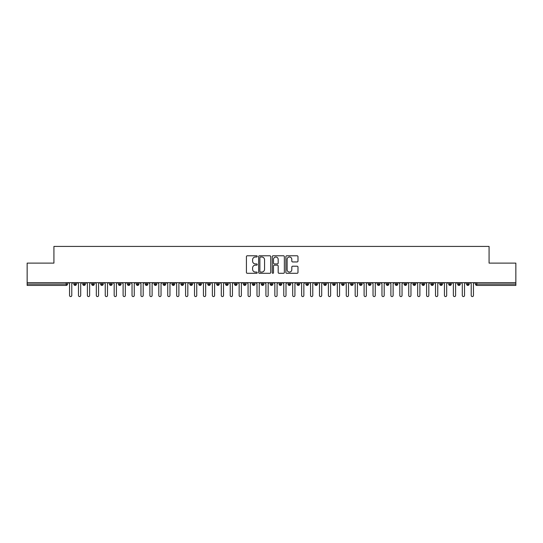 <?xml version="1.0" encoding="UTF-8"?>
<svg xmlns="http://www.w3.org/2000/svg" width="543" height="543" viewBox="0 0 543 543"><rect width="100%" height="100%" fill="white"/><g stroke="black" fill="none" stroke-linecap="round" stroke-linejoin="round"><path stroke-width="0.81" d="M257.219 256.391A0.611 0.611 0 0 0 256.608 255.773L247.296 255.773A0.876 0.876 0 0 0 246.42 256.656L246.42 272.423A0.876 0.876 0 0 0 247.296 273.299L256.608 273.299A0.611 0.611 0 0 0 257.219 272.688A0.611 0.611 0 0 0 256.608 272.07L255.4 272.07A2.803 2.803 0 0 1 252.597 269.267L252.597 267.957A2.803 2.803 0 0 1 255.4 265.154L256.608 265.154A0.611 0.611 0 0 0 257.219 264.536A0.611 0.611 0 0 0 256.608 263.925L255.4 263.925A2.803 2.803 0 0 1 252.597 261.122L252.597 259.805A2.803 2.803 0 0 1 255.4 257.002L256.608 257.002A0.611 0.611 0 0 0 257.219 256.391M297.102 261.95A0.876 0.876 0 0 0 297.985 261.074L297.985 256.656A0.876 0.876 0 0 0 297.102 255.773L286.765 255.773A0.876 0.876 0 0 0 285.889 256.656L285.889 272.423A0.876 0.876 0 0 0 286.765 273.299L297.102 273.299A0.876 0.876 0 0 0 297.985 272.423L297.985 267.081A0.876 0.876 0 0 0 297.102 266.206L292.684 266.206A0.876 0.876 0 0 0 291.801 267.081L291.801 269.728A2.342 2.342 0 0 1 289.46 272.07A2.342 2.342 0 0 1 287.118 269.728L287.118 259.344A2.342 2.342 0 0 1 289.46 257.002A2.342 2.342 0 0 1 291.801 259.344L291.801 261.074A0.876 0.876 0 0 0 292.684 261.95L297.102 261.95M27.15 282.659L515.85 282.659L515.85 263.111L489.073 263.111L489.073 246.42L53.927 246.42L53.927 263.111L27.15 263.111L27.15 284.084L66.178 284.084L66.178 282.659M270.733 256.656A0.876 0.876 0 0 0 269.857 255.773L259.52 255.773A0.876 0.876 0 0 0 258.644 256.656L258.644 272.423A0.876 0.876 0 0 0 259.52 273.299L269.857 273.299A0.876 0.876 0 0 0 270.733 272.423L270.733 256.656M273.143 255.773L283.48 255.773A0.876 0.876 0 0 1 284.356 256.656L284.356 272.423A0.876 0.876 0 0 1 283.48 273.299L279.054 273.299A0.876 0.876 0 0 1 278.179 272.423L278.179 266.029A0.876 0.876 0 0 0 277.303 265.154L274.371 265.154A0.876 0.876 0 0 0 273.496 266.029L273.496 272.688A0.611 0.611 0 0 1 272.878 273.299A0.611 0.611 0 0 1 272.267 272.688L272.267 256.656A0.876 0.876 0 0 1 273.143 255.773M67.515 284.084L66.178 284.084L66.178 285.428A1.337 1.337 0 0 0 67.515 284.084L67.515 282.659L67.515 284.084A1.337 1.337 0 0 1 66.178 285.428L27.15 285.428L27.15 284.084M515.85 282.659L515.85 285.428L476.822 285.428A1.337 1.337 0 0 1 475.485 284.084L475.485 282.659M75.151 282.659L75.151 285.428A1.337 1.337 0 0 1 73.814 284.084L73.814 282.659M76.441 282.659L76.441 284.084A1.337 1.337 0 0 1 75.151 285.428A1.337 1.337 0 0 0 76.441 284.084L73.814 284.084A1.337 1.337 0 0 0 75.151 285.428M84.077 282.659L84.077 285.428A1.337 1.337 0 0 1 82.74 284.084L82.74 282.659L82.74 284.084A1.337 1.337 0 0 0 84.077 285.428A1.337 1.337 0 0 0 85.373 284.084L85.373 282.659M93.002 282.659L93.002 285.428A1.337 1.337 0 0 1 91.665 284.084L91.665 282.659L91.665 284.084A1.337 1.337 0 0 0 93.002 285.428A1.337 1.337 0 0 0 94.299 284.084L94.299 282.659M101.928 282.659L101.928 285.428A1.337 1.337 0 0 1 100.591 284.084L100.591 282.659L100.591 284.084A1.337 1.337 0 0 0 101.928 285.428A1.337 1.337 0 0 0 103.224 284.084L103.224 282.659M110.853 282.659L110.853 285.428A1.337 1.337 0 0 1 109.516 284.084L109.516 282.659L109.516 284.084A1.337 1.337 0 0 0 110.853 285.428A1.337 1.337 0 0 0 112.15 284.084L112.15 282.659M119.779 282.659L119.779 285.428A1.337 1.337 0 0 1 118.442 284.084L118.442 282.659L118.442 284.084A1.337 1.337 0 0 0 119.779 285.428A1.337 1.337 0 0 0 121.075 284.084L121.075 282.659M128.705 282.659L128.705 285.428A1.337 1.337 0 0 1 127.367 284.084L127.367 282.659L127.367 284.084A1.337 1.337 0 0 0 128.705 285.428A1.337 1.337 0 0 0 130.001 284.084L130.001 282.659M137.63 282.659L137.63 285.428A1.337 1.337 0 0 1 136.293 284.084L136.293 282.659L136.293 284.084A1.337 1.337 0 0 0 137.63 285.428A1.337 1.337 0 0 0 138.927 284.084L138.927 282.659M146.556 282.659L146.556 285.428A1.337 1.337 0 0 1 145.219 284.084L145.219 282.659L145.219 284.084A1.337 1.337 0 0 0 146.556 285.428A1.337 1.337 0 0 0 147.852 284.084L147.852 282.659M155.481 282.659L155.481 285.428A1.337 1.337 0 0 1 154.144 284.084L154.144 282.659L154.144 284.084A1.337 1.337 0 0 0 155.481 285.428A1.337 1.337 0 0 0 156.778 284.084L156.778 282.659M164.407 282.659L164.407 285.428A1.337 1.337 0 0 1 163.07 284.084L163.07 282.659L163.07 284.084A1.337 1.337 0 0 0 164.407 285.428A1.337 1.337 0 0 0 165.703 284.084L165.703 282.659M173.339 282.659L173.339 285.428A1.337 1.337 0 0 1 171.995 284.084L171.995 282.659L171.995 284.084A1.337 1.337 0 0 0 173.339 285.428A1.337 1.337 0 0 0 174.629 284.084L174.629 282.659M182.265 282.659L182.265 285.428A1.337 1.337 0 0 1 180.921 284.084A1.337 1.337 0 0 0 182.265 285.428A1.337 1.337 0 0 1 180.921 284.084L180.921 282.659M183.554 282.659L183.554 284.084A1.337 1.337 0 0 1 182.265 285.428A1.337 1.337 0 0 0 183.554 284.084L180.921 284.084M191.19 285.428A1.337 1.337 0 0 1 189.846 284.084L189.846 282.659L189.846 284.084A1.337 1.337 0 0 0 191.19 285.428A1.337 1.337 0 0 0 192.48 284.084L192.48 282.659L192.48 284.084A1.337 1.337 0 0 1 191.19 285.428L191.19 284.084L192.48 284.084M200.116 282.659L200.116 285.428A1.337 1.337 0 0 1 198.772 284.084L198.772 282.659L198.772 284.084A1.337 1.337 0 0 0 200.116 285.428A1.337 1.337 0 0 0 201.405 284.084L201.405 282.659M209.041 282.659L209.041 285.428A1.337 1.337 0 0 1 207.704 284.084L207.704 282.659L207.704 284.084A1.337 1.337 0 0 0 209.041 285.428A1.337 1.337 0 0 0 210.331 284.084L210.331 282.659M217.967 282.659L217.967 284.084L216.63 284.084L216.63 282.659L216.63 284.084A1.337 1.337 0 0 0 217.967 285.428A1.337 1.337 0 0 0 219.263 284.084L219.263 282.659L219.263 284.084A1.337 1.337 0 0 1 217.967 285.428A1.337 1.337 0 0 1 216.63 284.084A1.337 1.337 0 0 0 217.967 285.428L217.967 284.084L219.263 284.084M226.893 282.659L226.893 285.428A1.337 1.337 0 0 1 225.555 284.084L225.555 282.659L225.555 284.084A1.337 1.337 0 0 0 226.893 285.428A1.337 1.337 0 0 0 228.189 284.084L228.189 282.659M235.818 282.659L235.818 285.428A1.337 1.337 0 0 1 234.481 284.084L234.481 282.659L234.481 284.084A1.337 1.337 0 0 0 235.818 285.428A1.337 1.337 0 0 0 237.115 284.084L237.115 282.659M244.744 282.659L244.744 285.428A1.337 1.337 0 0 1 243.407 284.084L243.407 282.659L243.407 284.084A1.337 1.337 0 0 0 244.744 285.428A1.337 1.337 0 0 0 246.04 284.084L246.04 282.659M253.669 282.659L253.669 285.428A1.337 1.337 0 0 1 252.332 284.084L252.332 282.659M254.966 282.659L254.966 284.084A1.337 1.337 0 0 1 253.669 285.428A1.337 1.337 0 0 0 254.966 284.084L252.332 284.084A1.337 1.337 0 0 0 253.669 285.428M262.595 285.428A1.337 1.337 0 0 1 261.258 284.084L261.258 282.659L261.258 284.084A1.337 1.337 0 0 0 262.595 285.428A1.337 1.337 0 0 0 263.891 284.084L263.891 282.659L263.891 284.084A1.337 1.337 0 0 1 262.595 285.428L262.595 284.084L263.891 284.084M271.52 282.659L271.52 285.428A1.337 1.337 0 0 1 270.183 284.084L270.183 282.659M272.817 282.659L272.817 284.084A1.337 1.337 0 0 1 271.52 285.428A1.337 1.337 0 0 0 272.817 284.084L270.183 284.084A1.337 1.337 0 0 0 271.52 285.428M280.446 282.659L280.446 285.428A1.337 1.337 0 0 1 279.109 284.084L279.109 282.659M281.742 282.659L281.742 284.084L281.742 282.659M289.371 282.659L289.371 285.428A1.337 1.337 0 0 1 288.034 284.084A1.337 1.337 0 0 0 289.371 285.428A1.337 1.337 0 0 1 288.034 284.084L288.034 282.659M290.668 282.659L290.668 284.084L290.668 282.659M298.297 282.659L298.297 285.428A1.337 1.337 0 0 1 296.96 284.084L296.96 282.659M299.593 282.659L299.593 284.084L299.593 282.659M307.229 282.659L307.229 285.428A1.337 1.337 0 0 1 305.885 284.084L305.885 282.659M308.519 282.659L308.519 284.084A1.337 1.337 0 0 1 307.229 285.428A1.337 1.337 0 0 0 308.519 284.084L305.885 284.084A1.337 1.337 0 0 0 307.229 285.428M316.155 282.659L316.155 285.428A1.337 1.337 0 0 1 314.811 284.084L314.811 282.659M317.445 282.659L317.445 284.084L317.445 282.659M325.081 282.659L325.081 285.428A1.337 1.337 0 0 1 323.737 284.084L323.737 282.659M326.37 282.659L326.37 284.084L326.37 282.659M334.006 282.659L334.006 285.428A1.337 1.337 0 0 1 332.669 284.084L332.669 282.659M335.296 282.659L335.296 284.084L335.296 282.659M342.932 282.659L342.932 285.428A1.337 1.337 0 0 1 341.595 284.084L341.595 282.659M344.228 282.659L344.228 284.084A1.337 1.337 0 0 1 342.932 285.428A1.337 1.337 0 0 0 344.228 284.084L341.595 284.084A1.337 1.337 0 0 0 342.932 285.428M351.857 282.659L351.857 285.428A1.337 1.337 0 0 1 350.52 284.084L350.52 282.659L350.52 284.084A1.337 1.337 0 0 0 351.857 285.428A1.337 1.337 0 0 0 353.154 284.084L353.154 282.659M360.783 282.659L360.783 285.428A1.337 1.337 0 0 1 359.446 284.084L359.446 282.659M362.079 282.659L362.079 284.084L362.079 282.659M369.708 282.659L369.708 285.428A1.337 1.337 0 0 1 368.371 284.084A1.337 1.337 0 0 0 369.708 285.428A1.337 1.337 0 0 1 368.371 284.084L368.371 282.659M371.005 282.659L371.005 284.084L371.005 282.659M378.634 282.659L378.634 285.428A1.337 1.337 0 0 1 377.297 284.084L377.297 282.659L377.297 284.084A1.337 1.337 0 0 0 378.634 285.428A1.337 1.337 0 0 0 379.93 284.084L379.93 282.659M387.559 282.659L387.559 285.428A1.337 1.337 0 0 1 386.222 284.084A1.337 1.337 0 0 0 387.559 285.428A1.337 1.337 0 0 1 386.222 284.084L386.222 282.659M388.856 282.659L388.856 284.084A1.337 1.337 0 0 1 387.559 285.428A1.337 1.337 0 0 0 388.856 284.084L386.222 284.084M396.485 282.659L396.485 285.428A1.337 1.337 0 0 1 395.148 284.084L395.148 282.659L395.148 284.084A1.337 1.337 0 0 0 396.485 285.428A1.337 1.337 0 0 0 397.781 284.084L397.781 282.659M405.411 282.659L405.411 285.428A1.337 1.337 0 0 1 404.073 284.084L404.073 282.659M406.707 282.659L406.707 284.084L406.707 282.659M414.336 282.659L414.336 285.428A1.337 1.337 0 0 1 412.999 284.084A1.337 1.337 0 0 0 414.336 285.428A1.337 1.337 0 0 1 412.999 284.084L412.999 282.659M415.633 282.659L415.633 284.084L415.633 282.659M423.262 282.659L423.262 285.428A1.337 1.337 0 0 1 421.925 284.084L421.925 282.659M424.558 282.659L424.558 284.084L424.558 282.659M432.194 282.659L432.194 285.428A1.337 1.337 0 0 1 430.85 284.084L430.85 282.659M433.484 282.659L433.484 284.084A1.337 1.337 0 0 1 432.194 285.428A1.337 1.337 0 0 0 433.484 284.084L430.85 284.084A1.337 1.337 0 0 0 432.194 285.428M441.12 282.659L441.12 285.428A1.337 1.337 0 0 1 439.776 284.084A1.337 1.337 0 0 0 441.12 285.428A1.337 1.337 0 0 1 439.776 284.084L439.776 282.659M442.409 282.659L442.409 284.084A1.337 1.337 0 0 1 441.12 285.428A1.337 1.337 0 0 0 442.409 284.084L439.776 284.084M450.045 282.659L450.045 285.428A1.337 1.337 0 0 1 448.701 284.084A1.337 1.337 0 0 0 450.045 285.428A1.337 1.337 0 0 1 448.701 284.084L448.701 282.659M451.335 282.659L451.335 284.084L451.335 282.659M458.971 282.659L458.971 285.428A1.337 1.337 0 0 1 457.627 284.084L457.627 282.659L457.627 284.084A1.337 1.337 0 0 0 458.971 285.428A1.337 1.337 0 0 0 460.26 284.084L460.26 282.659M467.896 282.659L467.896 285.428A1.337 1.337 0 0 1 466.559 284.084A1.337 1.337 0 0 0 467.896 285.428A1.337 1.337 0 0 1 466.559 284.084L466.559 282.659M469.186 282.659L469.186 284.084A1.337 1.337 0 0 1 467.896 285.428A1.337 1.337 0 0 0 469.186 284.084L466.559 284.084M191.19 282.659L191.19 284.084L189.846 284.084M262.595 282.659L262.595 284.084L261.258 284.084M280.446 285.428A1.337 1.337 0 0 0 281.742 284.084A1.337 1.337 0 0 1 280.446 285.428A1.337 1.337 0 0 1 279.109 284.084L281.742 284.084M289.371 285.428A1.337 1.337 0 0 0 290.668 284.084A1.337 1.337 0 0 1 289.371 285.428M298.297 285.428A1.337 1.337 0 0 0 299.593 284.084A1.337 1.337 0 0 1 298.297 285.428A1.337 1.337 0 0 1 296.96 284.084L299.593 284.084M316.155 285.428A1.337 1.337 0 0 0 317.445 284.084A1.337 1.337 0 0 1 316.155 285.428A1.337 1.337 0 0 1 314.811 284.084L317.445 284.084M325.081 285.428A1.337 1.337 0 0 0 326.37 284.084A1.337 1.337 0 0 1 325.081 285.428A1.337 1.337 0 0 1 323.737 284.084L326.37 284.084M334.006 285.428A1.337 1.337 0 0 0 335.296 284.084A1.337 1.337 0 0 1 334.006 285.428A1.337 1.337 0 0 1 332.669 284.084L335.296 284.084M360.783 285.428A1.337 1.337 0 0 0 362.079 284.084A1.337 1.337 0 0 1 360.783 285.428A1.337 1.337 0 0 1 359.446 284.084L362.079 284.084M369.708 285.428A1.337 1.337 0 0 0 371.005 284.084A1.337 1.337 0 0 1 369.708 285.428M405.411 285.428A1.337 1.337 0 0 0 406.707 284.084A1.337 1.337 0 0 1 405.411 285.428A1.337 1.337 0 0 1 404.073 284.084L406.707 284.084M414.336 285.428A1.337 1.337 0 0 0 415.633 284.084A1.337 1.337 0 0 1 414.336 285.428M423.262 285.428A1.337 1.337 0 0 0 424.558 284.084A1.337 1.337 0 0 1 423.262 285.428A1.337 1.337 0 0 1 421.925 284.084L424.558 284.084M450.045 285.428A1.337 1.337 0 0 0 451.335 284.084A1.337 1.337 0 0 1 450.045 285.428M476.822 285.428A1.337 1.337 0 0 1 475.485 284.084A1.337 1.337 0 0 0 476.822 285.428L476.822 284.084L515.85 284.084M260.484 257.002A0.611 0.611 0 0 0 259.866 257.613L259.866 271.459A0.611 0.611 0 0 0 260.484 272.07L261.753 272.07A2.803 2.803 0 0 0 264.556 269.267L264.556 259.805A2.803 2.803 0 0 0 261.753 257.002L260.484 257.002M278.179 259.391A2.342 2.342 0 0 0 275.837 257.049A2.342 2.342 0 0 0 273.496 259.391L273.496 263.05A0.876 0.876 0 0 0 274.371 263.925L277.303 263.925A0.876 0.876 0 0 0 278.179 263.05L278.179 259.391M68.432 282.659L69.552 283.772L69.552 295.467A1.113 1.113 0 0 0 70.665 296.58A1.113 1.113 0 0 0 71.778 295.467L71.778 283.772L72.898 282.659M77.357 282.659L78.477 283.772L78.477 295.467A1.113 1.113 0 0 0 79.59 296.58A1.113 1.113 0 0 0 80.703 295.467L80.703 283.772L81.823 282.659M86.283 282.659L87.403 283.772L87.403 295.467A1.113 1.113 0 0 0 88.516 296.58A1.113 1.113 0 0 0 89.629 295.467L89.629 283.772L90.749 282.659M95.208 282.659L96.328 283.772L96.328 295.467A1.113 1.113 0 0 0 97.441 296.58A1.113 1.113 0 0 0 98.561 295.467L98.561 283.772L99.674 282.659M104.134 282.659L105.254 283.772L105.254 295.467A1.113 1.113 0 0 0 106.367 296.58A1.113 1.113 0 0 0 107.487 295.467L107.487 283.772L108.6 282.659M113.066 282.659L114.179 283.772L114.179 295.467A1.113 1.113 0 0 0 115.292 296.58A1.113 1.113 0 0 0 116.412 295.467L116.412 283.772L117.526 282.659M121.992 282.659L123.105 283.772L123.105 295.467A1.113 1.113 0 0 0 124.218 296.58A1.113 1.113 0 0 0 125.338 295.467L125.338 283.772L126.451 282.659M130.917 282.659L132.03 283.772L132.03 295.467A1.113 1.113 0 0 0 133.144 296.58A1.113 1.113 0 0 0 134.264 295.467L134.264 283.772L135.377 282.659M139.843 282.659L140.956 283.772L140.956 295.467A1.113 1.113 0 0 0 142.076 296.58A1.113 1.113 0 0 0 143.189 295.467L143.189 283.772L144.302 282.659M148.768 282.659L149.882 283.772L149.882 295.467A1.113 1.113 0 0 0 151.002 296.58A1.113 1.113 0 0 0 152.115 295.467L152.115 283.772L153.228 282.659M157.694 282.659L158.807 283.772L158.807 295.467A1.113 1.113 0 0 0 159.927 296.58A1.113 1.113 0 0 0 161.04 295.467L161.04 283.772L162.153 282.659M166.62 282.659L167.733 283.772L167.733 295.467A1.113 1.113 0 0 0 168.853 296.58A1.113 1.113 0 0 0 169.966 295.467L169.966 283.772L171.079 282.659M175.545 282.659L176.658 283.772L176.658 295.467A1.113 1.113 0 0 0 177.778 296.58A1.113 1.113 0 0 0 178.891 295.467L178.891 283.772L180.011 282.659M184.471 282.659L185.584 283.772L185.584 295.467A1.113 1.113 0 0 0 186.704 296.58A1.113 1.113 0 0 0 187.817 295.467L187.817 283.772L188.937 282.659M193.396 282.659L194.516 283.772L194.516 295.467A1.113 1.113 0 0 0 195.629 296.58A1.113 1.113 0 0 0 196.742 295.467L196.742 283.772L197.862 282.659M202.322 282.659L203.442 283.772L203.442 295.467A1.113 1.113 0 0 0 204.555 296.58A1.113 1.113 0 0 0 205.668 295.467L205.668 283.772L206.788 282.659M211.247 282.659L212.367 283.772L212.367 295.467A1.113 1.113 0 0 0 213.48 296.58A1.113 1.113 0 0 0 214.594 295.467L214.594 283.772L215.714 282.659M220.173 282.659L221.293 283.772L221.293 295.467A1.113 1.113 0 0 0 222.406 296.58A1.113 1.113 0 0 0 223.526 295.467L223.526 283.772L224.639 282.659M229.098 282.659L230.218 283.772L230.218 295.467A1.113 1.113 0 0 0 231.332 296.58A1.113 1.113 0 0 0 232.452 295.467L232.452 283.772L233.565 282.659M238.024 282.659L239.144 283.772L239.144 295.467A1.113 1.113 0 0 0 240.257 296.58A1.113 1.113 0 0 0 241.377 295.467L241.377 283.772L242.49 282.659M246.956 282.659L248.07 283.772L248.07 295.467A1.113 1.113 0 0 0 249.183 296.58A1.113 1.113 0 0 0 250.303 295.467L250.303 283.772L251.416 282.659M255.882 282.659L256.995 283.772L256.995 295.467A1.113 1.113 0 0 0 258.108 296.58A1.113 1.113 0 0 0 259.228 295.467L259.228 283.772L260.341 282.659M264.808 282.659L265.921 283.772L265.921 295.467A1.113 1.113 0 0 0 267.034 296.58A1.113 1.113 0 0 0 268.154 295.467L268.154 283.772L269.267 282.659M273.733 282.659L274.846 283.772L274.846 295.467A1.113 1.113 0 0 0 275.966 296.58A1.113 1.113 0 0 0 277.079 295.467L277.079 283.772L278.192 282.659M282.659 282.659L283.772 283.772L283.772 295.467A1.113 1.113 0 0 0 284.892 296.58A1.113 1.113 0 0 0 286.005 295.467L286.005 283.772L287.118 282.659M291.584 282.659L292.697 283.772L292.697 295.467A1.113 1.113 0 0 0 293.817 296.58A1.113 1.113 0 0 0 294.93 295.467L294.93 283.772L296.044 282.659M300.51 282.659L301.623 283.772L301.623 295.467A1.113 1.113 0 0 0 302.743 296.58A1.113 1.113 0 0 0 303.856 295.467L303.856 283.772L304.976 282.659M309.435 282.659L310.548 283.772L310.548 295.467A1.113 1.113 0 0 0 311.668 296.58A1.113 1.113 0 0 0 312.782 295.467L312.782 283.772L313.902 282.659M318.361 282.659L319.474 283.772L319.474 295.467A1.113 1.113 0 0 0 320.594 296.58A1.113 1.113 0 0 0 321.707 295.467L321.707 283.772L322.827 282.659M327.286 282.659L328.406 283.772L328.406 295.467A1.113 1.113 0 0 0 329.52 296.58A1.113 1.113 0 0 0 330.633 295.467L330.633 283.772L331.753 282.659M336.212 282.659L337.332 283.772L337.332 295.467A1.113 1.113 0 0 0 338.445 296.58A1.113 1.113 0 0 0 339.558 295.467L339.558 283.772L340.678 282.659M345.138 282.659L346.258 283.772L346.258 295.467A1.113 1.113 0 0 0 347.371 296.58A1.113 1.113 0 0 0 348.484 295.467L348.484 283.772L349.604 282.659M354.063 282.659L355.183 283.772L355.183 295.467A1.113 1.113 0 0 0 356.296 296.58A1.113 1.113 0 0 0 357.416 295.467L357.416 283.772L358.529 282.659M362.989 282.659L364.109 283.772L364.109 295.467A1.113 1.113 0 0 0 365.222 296.58A1.113 1.113 0 0 0 366.342 295.467L366.342 283.772L367.455 282.659M371.921 282.659L373.034 283.772L373.034 295.467A1.113 1.113 0 0 0 374.147 296.58A1.113 1.113 0 0 0 375.267 295.467L375.267 283.772L376.38 282.659M380.847 282.659L381.96 283.772L381.96 295.467A1.113 1.113 0 0 0 383.073 296.58A1.113 1.113 0 0 0 384.193 295.467L384.193 283.772L385.306 282.659M389.772 282.659L390.885 283.772L390.885 295.467A1.113 1.113 0 0 0 391.998 296.58A1.113 1.113 0 0 0 393.118 295.467L393.118 283.772L394.232 282.659M398.698 282.659L399.811 283.772L399.811 295.467A1.113 1.113 0 0 0 400.924 296.58A1.113 1.113 0 0 0 402.044 295.467L402.044 283.772L403.157 282.659M407.623 282.659L408.736 283.772L408.736 295.467A1.113 1.113 0 0 0 409.856 296.58A1.113 1.113 0 0 0 410.97 295.467L410.97 283.772L412.083 282.659M416.549 282.659L417.662 283.772L417.662 295.467A1.113 1.113 0 0 0 418.782 296.58A1.113 1.113 0 0 0 419.895 295.467L419.895 283.772L421.008 282.659M425.474 282.659L426.588 283.772L426.588 295.467A1.113 1.113 0 0 0 427.708 296.58A1.113 1.113 0 0 0 428.821 295.467L428.821 283.772L429.934 282.659M434.4 282.659L435.513 283.772L435.513 295.467A1.113 1.113 0 0 0 436.633 296.58A1.113 1.113 0 0 0 437.746 295.467L437.746 283.772L438.866 282.659M443.326 282.659L444.439 283.772L444.439 295.467A1.113 1.113 0 0 0 445.559 296.58A1.113 1.113 0 0 0 446.672 295.467L446.672 283.772L447.792 282.659M452.251 282.659L453.371 283.772L453.371 295.467A1.113 1.113 0 0 0 454.484 296.58A1.113 1.113 0 0 0 455.597 295.467L455.597 283.772L456.717 282.659M461.177 282.659L462.297 283.772L462.297 295.467A1.113 1.113 0 0 0 463.41 296.58A1.113 1.113 0 0 0 464.523 295.467L464.523 283.772L465.643 282.659M470.102 282.659L471.222 283.772L471.222 295.467A1.113 1.113 0 0 0 472.335 296.58A1.113 1.113 0 0 0 473.448 295.467L473.448 283.772L474.568 282.659M476.822 282.659L476.822 284.084L475.485 284.084M82.74 284.084A1.337 1.337 0 0 0 84.077 285.428A1.337 1.337 0 0 0 85.373 284.084L82.74 284.084M91.665 284.084A1.337 1.337 0 0 0 93.002 285.428A1.337 1.337 0 0 0 94.299 284.084L91.665 284.084M100.591 284.084A1.337 1.337 0 0 0 101.928 285.428A1.337 1.337 0 0 0 103.224 284.084L100.591 284.084M109.516 284.084A1.337 1.337 0 0 0 110.853 285.428A1.337 1.337 0 0 0 112.15 284.084L109.516 284.084M118.442 284.084L121.075 284.084A1.337 1.337 0 0 1 119.779 285.428M127.367 284.084A1.337 1.337 0 0 0 128.705 285.428A1.337 1.337 0 0 0 130.001 284.084L127.367 284.084M136.293 284.084L138.927 284.084A1.337 1.337 0 0 1 137.63 285.428M145.219 284.084A1.337 1.337 0 0 0 146.556 285.428A1.337 1.337 0 0 0 147.852 284.084L145.219 284.084M154.144 284.084A1.337 1.337 0 0 0 155.481 285.428A1.337 1.337 0 0 0 156.778 284.084L154.144 284.084M163.07 284.084A1.337 1.337 0 0 0 164.407 285.428A1.337 1.337 0 0 0 165.703 284.084L163.07 284.084M171.995 284.084A1.337 1.337 0 0 0 173.339 285.428A1.337 1.337 0 0 0 174.629 284.084L171.995 284.084M198.772 284.084L201.405 284.084A1.337 1.337 0 0 1 200.116 285.428M207.704 284.084A1.337 1.337 0 0 0 209.041 285.428A1.337 1.337 0 0 0 210.331 284.084L207.704 284.084M225.555 284.084L228.189 284.084A1.337 1.337 0 0 1 226.893 285.428M234.481 284.084A1.337 1.337 0 0 0 235.818 285.428A1.337 1.337 0 0 0 237.115 284.084L234.481 284.084M243.407 284.084L246.04 284.084A1.337 1.337 0 0 1 244.744 285.428M288.034 284.084L290.668 284.084M350.52 284.084L353.154 284.084A1.337 1.337 0 0 1 351.857 285.428M368.371 284.084L371.005 284.084M377.297 284.084A1.337 1.337 0 0 0 378.634 285.428A1.337 1.337 0 0 0 379.93 284.084L377.297 284.084M395.148 284.084L397.781 284.084A1.337 1.337 0 0 1 396.485 285.428M412.999 284.084L415.633 284.084M448.701 284.084L451.335 284.084M457.627 284.084A1.337 1.337 0 0 0 458.971 285.428A1.337 1.337 0 0 0 460.26 284.084L457.627 284.084"/></g></svg>
